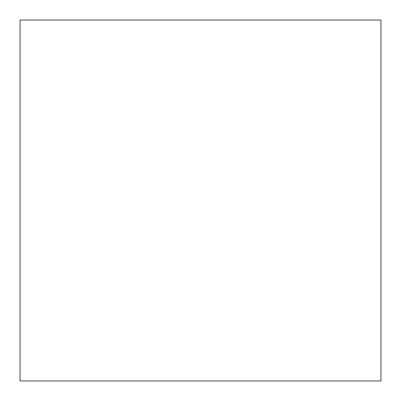 <?xml version="1.0" encoding="UTF-8"?>
<svg xmlns="http://www.w3.org/2000/svg" width="401" height="401" viewBox="0 0 401 401"><rect width="100%" height="100%" fill="white"/><g stroke="black" fill="none" stroke-linecap="round" stroke-linejoin="round"><path stroke-width="0.6" d="M20.05 380.95L380.95 380.95L20.05 380.95L20.05 20.05L380.95 20.05L20.05 20.05L20.05 380.95L380.95 380.95L20.05 380.95M380.95 20.05L380.95 380.95L380.95 20.05"/></g></svg>

